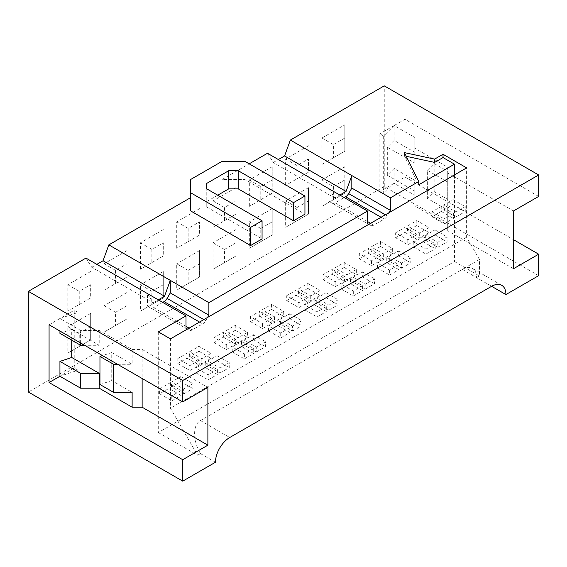 <?xml version="1.0" encoding="UTF-8"?>
<svg xmlns="http://www.w3.org/2000/svg" width="567" height="567" viewBox="0 0 567 567"><rect width="100%" height="100%" fill="white"/><g stroke="black" fill="none" stroke-linecap="round" stroke-linejoin="round"><path stroke-width="0.43" stroke-dasharray="2.83 2.13" d="M79.238 333.261L67.799 326.663L67.799 353.071L90.67 339.867L90.67 326.663L79.238 333.261L79.238 346.465L67.799 353.071M79.238 346.465L90.67 339.867L90.67 313.459L67.799 326.663M90.67 313.459L90.67 326.663M79.238 304.543L90.67 297.944L90.67 284.74L79.238 291.339L79.238 304.543L67.799 311.148L90.67 297.944L90.67 284.74M90.67 271.536L67.799 284.74L67.799 311.148M67.799 284.74L79.238 291.339M115.548 312.304L104.108 305.698L104.108 332.106L126.98 318.902L126.98 305.698L115.548 312.304L115.548 325.508L104.108 332.106M115.548 325.508L126.98 318.902L126.98 292.494L104.108 305.698M126.98 292.494L126.98 305.698M115.548 283.585L126.98 276.98L126.98 263.775L115.548 270.381L115.548 283.585L104.108 290.184L126.98 276.98L126.98 263.775M126.98 250.571L104.108 263.775L104.108 290.184M104.108 263.775L115.548 270.381M151.85 291.339L140.418 284.74L140.418 311.148L163.289 297.944L163.289 284.74L151.85 291.339L151.85 304.543L140.418 311.148M151.85 304.543L163.289 297.944L163.289 271.536L140.418 284.74M163.289 271.536L163.289 284.74M151.85 262.62L163.289 256.022L163.289 242.811L151.85 249.416L151.85 262.62L140.418 269.226L163.289 256.022L163.289 242.811M163.289 229.607L140.418 242.811L140.418 269.226M140.418 242.811L151.85 249.416M188.159 270.381L176.72 263.775L176.72 290.184L199.591 276.98L199.591 263.775L188.159 270.381L188.159 283.585L176.72 290.184M188.159 283.585L199.591 276.98L199.591 250.571L176.72 263.775M199.591 250.571L199.591 263.775M188.159 241.655L199.591 235.057L199.591 221.853L188.159 228.451L188.159 241.655L176.72 248.261L199.591 235.057L199.591 221.853M199.591 208.649L176.72 221.853L176.72 248.261M176.72 221.853L188.159 228.451M224.468 249.416L213.029 242.818L213.029 269.226L235.9 256.022L235.9 242.818L224.468 249.416L224.468 262.62L213.029 269.226M224.468 262.62L235.9 256.022L235.9 229.614L213.029 242.818M235.9 229.614L235.9 242.818M224.468 220.698L235.9 214.092L235.9 200.888L224.468 207.494L224.468 220.698L213.029 227.296L235.9 214.092L235.9 187.684L235.9 200.888M235.9 187.684L213.029 200.888L213.029 227.296M213.029 200.888L224.468 207.494M260.77 228.458L249.338 221.853L249.338 248.261L272.21 235.057L272.21 221.853L260.77 228.458L260.77 241.662L249.338 248.261M260.77 241.662L272.21 235.057L272.21 208.649L249.338 221.853M272.21 208.649L272.21 221.853M260.77 199.733L272.21 193.134L272.21 179.93L260.77 186.529L260.77 199.733L249.338 206.338L272.21 193.134L272.21 166.726L272.21 179.93M272.21 166.726L249.338 179.93L249.338 206.338M249.338 179.93L260.77 186.529M297.08 207.494L285.648 200.888L285.648 227.303L308.512 214.099L308.512 200.888L297.08 207.494L297.08 220.698L285.648 227.303M297.08 220.698L308.512 214.099L308.512 187.684L285.648 200.888M308.512 187.684L308.512 200.888M297.08 178.775L308.512 172.17L308.512 158.966L297.08 165.571L297.08 178.775L285.648 185.374L308.512 172.17L308.512 158.966M308.512 145.762L285.648 158.966L285.648 185.374M285.648 158.966L297.08 165.571M211.101 353.361L201.809 358.72L189.662 351.71L198.953 346.345L211.101 353.361L211.101 358.309L201.809 363.674L189.662 356.657L189.662 351.71M181.086 390.493L171.794 395.858L159.639 388.842L168.931 383.483L181.086 390.493L181.086 395.447L168.931 388.43L159.639 393.796L159.639 388.842M168.931 383.483L168.931 388.43M189.945 365.573L189.945 370.527L199.237 365.162L199.237 360.208L189.945 365.573L177.797 358.557L187.089 353.191L187.089 358.146L177.797 363.511L177.797 358.557M177.797 363.511L189.945 370.527M183.658 393.959L192.95 388.601L192.95 383.646L183.658 389.012L171.503 381.995L180.795 376.63L180.795 381.584L171.503 386.949L183.658 393.959L183.658 389.012M180.795 381.584L192.95 388.601M198.953 346.345L198.953 351.292L189.662 356.657M198.953 351.292L211.101 358.309M171.794 395.858L171.794 400.812L181.086 395.447M159.639 393.796L171.794 400.812M180.795 376.63L192.95 383.646M199.237 360.208L187.089 353.191M171.503 386.949L171.503 381.995M187.089 358.146L199.237 365.162M201.809 358.72L201.809 363.674M247.41 332.397L238.119 337.762L225.964 330.745L235.255 325.38L247.41 332.397L247.41 337.351L238.119 342.716L225.964 335.699L225.964 330.745M217.388 369.535L208.096 374.9L195.948 367.884L205.24 362.519L217.388 369.535L217.388 374.482L205.24 367.473L195.948 372.838L195.948 367.884M205.24 362.519L205.24 367.473M226.254 344.608L226.254 349.563L235.546 344.197L235.546 339.243L226.254 344.608L214.099 337.599L223.391 332.234L223.391 337.181L214.099 342.546L214.099 337.599M214.099 342.546L226.254 349.563M219.961 373.001L229.252 367.636L229.252 362.682L219.961 368.047L207.813 361.03L217.104 355.672L217.104 360.619L207.813 365.984L219.961 373.001L219.961 368.047M217.104 360.619L229.252 367.636M235.255 325.38L235.255 330.334L225.964 335.699M235.255 330.334L247.41 337.351M208.096 374.9L208.096 379.847L217.388 374.482M195.948 372.838L208.096 379.847M217.104 355.672L229.252 362.682M235.546 339.243L223.391 332.234M207.813 365.984L207.813 361.03M223.391 337.181L235.546 344.197M238.119 337.762L238.119 342.716M283.713 311.432L274.421 316.797L262.273 309.788L271.565 304.422L283.713 311.432L283.713 316.386L274.421 321.751L262.273 314.735L262.273 309.788M253.697 348.57L244.405 353.936L232.257 346.919L241.549 341.561L253.697 348.57L253.697 353.524L241.549 346.508L232.257 351.873L232.257 346.919M241.549 341.561L241.549 346.508M262.556 323.651L262.556 328.598L271.848 323.24L271.848 318.285L262.556 323.651L250.408 316.634L259.7 311.269L259.7 316.223L250.408 321.588L250.408 316.634M250.408 321.588L262.556 328.598M256.27 352.036L265.562 346.671L265.562 341.724L256.27 347.089L244.122 340.072L253.414 334.707L253.414 339.661L244.122 345.027L256.27 352.036L256.27 347.089M253.414 339.661L265.562 346.671M271.565 304.422L271.565 309.369L262.273 314.735M271.565 309.369L283.713 316.386M244.405 353.936L244.405 358.89L253.697 353.524M232.257 351.873L244.405 358.89M253.414 334.707L265.562 341.724M271.848 318.285L259.7 311.269M244.122 345.027L244.122 340.072M259.7 316.223L271.848 323.24M274.421 316.797L274.421 321.751M320.022 290.474L310.73 295.839L298.582 288.823L307.874 283.457L320.022 290.474L320.022 295.428L310.73 300.786L298.582 293.777L298.582 288.823M290.006 327.613L280.715 332.978L268.56 325.961L277.851 320.596L290.006 327.613L290.006 332.56L277.851 325.55L268.56 330.908L268.56 325.961M277.851 320.596L277.851 325.55M298.866 302.686L298.866 307.64L308.157 302.275L308.157 297.321L298.866 302.686L286.718 295.669L296.009 290.311L296.009 295.258L286.718 300.623L286.718 295.669M286.718 300.623L298.866 307.64M292.579 331.078L301.871 325.713L301.871 320.759L292.579 326.124L280.424 319.108L289.716 313.749L289.716 318.697L280.424 324.062L292.579 331.078L292.579 326.124M289.716 318.697L301.871 325.713M307.874 283.457L307.874 288.412L298.582 293.777M307.874 288.412L320.022 295.428M280.715 332.978L280.715 337.925L290.006 332.56M268.56 330.908L280.715 337.925M289.716 313.749L301.871 320.759M308.157 297.321L296.009 290.311M280.424 324.062L280.424 319.108M296.009 295.258L308.157 302.275M310.73 295.839L310.73 300.786M356.331 269.509L347.039 274.875L334.884 267.858L344.176 262.5L356.331 269.509L356.331 274.463L347.039 279.829L334.884 272.812L334.884 267.858M326.308 306.648L317.017 312.013L304.869 304.996L314.161 299.631L326.308 306.648L326.308 311.602L314.161 304.585L304.869 309.951L304.869 304.996M314.161 299.631L314.161 304.585M335.175 281.728L335.175 286.675L344.467 281.31L344.467 276.363L335.175 281.728L323.02 274.712L332.312 269.346L332.312 274.3L323.02 279.666L323.02 274.712M323.02 279.666L335.175 286.675M328.881 310.114L338.173 304.748L338.173 299.801L328.881 305.166L316.733 298.15L326.025 292.785L326.025 297.739L316.733 303.097L328.881 310.114L328.881 305.166M326.025 297.739L338.173 304.748M344.176 262.5L344.176 267.447L334.884 272.812M344.176 267.447L356.331 274.463M317.017 312.013L317.017 316.967L326.308 311.602M304.869 309.951L317.017 316.967M326.025 292.785L338.173 299.801M344.467 276.363L332.312 269.346M316.733 303.097L316.733 298.15M332.312 274.3L344.467 281.31M347.039 274.875L347.039 279.829M392.633 248.552L383.342 253.917L371.194 246.9L380.485 241.535L392.633 248.552L392.633 253.499L383.342 258.864L371.194 251.854L371.194 246.9M362.618 285.69L353.326 291.048L341.178 284.039L350.47 278.673L362.618 285.69L362.618 290.637L350.47 283.62L341.178 288.986L341.178 284.039M350.47 278.673L350.47 283.62M371.477 260.763L371.477 265.717L380.769 260.352L380.769 255.398L371.477 260.763L359.329 253.747L368.621 248.381L368.621 253.336L359.329 258.701L359.329 253.747M359.329 258.701L371.477 265.717M365.191 289.156L374.482 283.791L374.482 278.836L365.191 284.202L353.043 277.185L362.334 271.82L362.334 276.774L353.043 282.139L365.191 289.156L365.191 284.202M362.334 276.774L374.482 283.791M380.485 241.535L380.485 246.489L371.194 251.854M380.485 246.489L392.633 253.499M353.326 291.048L353.326 296.002L362.618 290.637M341.178 288.986L353.326 296.002M362.334 271.82L374.482 278.836M380.769 255.398L368.621 248.381M353.043 282.139L353.043 277.185M368.621 253.336L380.769 260.352M383.342 253.917L383.342 258.864M428.943 227.587L419.651 232.952L407.503 225.935L416.795 220.57L428.943 227.587L428.943 232.541L419.651 237.906L407.503 230.889L407.503 225.935M398.927 264.725L389.635 270.09L377.487 263.074L386.772 257.709L398.927 264.725L398.927 269.679L386.772 262.663L377.487 268.028L377.487 263.074M386.772 257.709L386.772 262.663M407.786 239.806L407.786 244.753L417.078 239.387L417.078 234.44L407.786 239.806L395.638 232.789L404.93 227.424L404.93 232.378L395.638 237.736L395.638 232.789M395.638 237.736L407.786 244.753M401.5 268.191L410.791 262.826L410.791 257.879L401.5 263.237L389.345 256.227L398.636 250.862L398.636 255.809L389.345 261.174L401.5 268.191L401.5 263.237M398.636 255.809L410.791 262.826M416.795 220.57L416.795 225.524L407.503 230.889M416.795 225.524L428.943 232.541M389.635 270.09L389.635 275.045L398.927 269.679M377.487 268.028L389.635 275.045M398.636 250.862L410.791 257.879M417.078 234.44L404.93 227.424M389.345 261.174L389.345 256.227M404.93 232.378L417.078 239.387M419.651 232.952L419.651 237.906M333.389 186.529L333.389 199.733L344.821 193.134L344.821 179.93L333.389 186.529L321.95 179.93L321.95 206.338L344.821 193.134L344.821 166.726L344.821 179.93M344.821 166.726L321.95 179.93M333.389 199.733L321.95 206.338M344.821 138.008L333.389 144.606L333.389 157.81L344.821 151.212L344.821 124.804L321.95 138.008L321.95 164.416L344.821 151.212L344.821 124.804M333.389 157.81L321.95 164.416M321.95 138.008L333.389 144.606M49.074 324.763L74.234 310.241L78.062 312.452L59.939 318.491L80.634 330.441L99.218 330.441L132.125 349.435L132.125 364.29L111.742 352.525L111.742 380.585L132.125 392.35M111.742 380.585L99.962 384.511M80.634 330.441L80.634 342.978M59.939 318.491L59.939 331.036M414.831 163.076L414.831 152.346L394.136 140.396L387.332 147.2L414.831 163.076L414.831 148.221L447.739 167.222L447.739 182.078L427.355 170.306L427.355 198.365L447.739 210.137L447.739 199.407L434.159 191.568L427.355 198.365M414.831 180.405L414.831 191.136L387.332 175.26L394.136 168.456L414.831 180.405L414.831 195.261L394.136 183.311L383.675 193.779L379.84 191.568L379.84 133.798L383.675 136.009L394.136 125.541L414.831 137.49L414.831 152.346M414.831 137.49L414.831 148.221M538.65 196.437L405.001 119.276L394.136 125.541L394.136 140.396M383.675 193.779L383.675 136.009M394.136 168.456L394.136 183.311L379.84 191.568M414.831 191.136L414.831 195.261M387.332 147.2L387.332 175.26M394.136 125.541L379.84 133.798M405.001 119.276L405.001 177.039L394.136 183.311M447.739 167.222L447.739 172.999L513.489 210.959M513.489 268.73L447.739 230.769L447.739 224.993L414.831 205.991M447.739 172.999L447.739 230.769M405.001 177.039L513.489 239.678M447.739 210.137L447.739 224.993M427.355 170.306L434.159 163.509L434.159 191.568M434.159 163.509L447.739 171.347L447.739 182.078M447.739 199.407L447.739 171.347M538.65 275.661L384.27 186.529L384.27 85.851M476.613 277.639L479.469 275.994L479.469 259.488L462.318 269.389L491.624 286.307L476.613 277.639A20.214 11.673 120 0 0 472.424 268.389A20.214 11.673 120 0 0 462.318 269.389L200.449 420.579C192.652 424.711 192.652 440.446 200.449 453.586L197.592 455.237L170.433 408.197L170.433 338.875M437.802 242.279L437.802 247.233L447.094 241.868L447.094 236.914L437.802 242.279L425.654 235.262L434.946 229.897L434.946 234.851L425.654 240.217L425.654 235.262M425.654 240.217L437.802 247.233M434.946 234.851L447.094 241.868M434.946 229.897L447.094 236.914M425.937 249.126L425.937 254.08L435.229 248.715L435.229 243.76L425.937 249.126L413.79 242.116L423.081 236.751L423.081 241.698L413.79 247.063L413.79 242.116M413.79 247.063L425.937 254.08M423.081 241.698L435.229 248.715M423.081 236.751L435.229 243.76M455.96 211.994L455.96 216.941L465.252 211.576L465.252 206.629L455.96 211.994L443.805 204.978L453.097 199.612L453.097 204.567L443.805 209.925L443.805 204.978M443.805 209.925L455.96 216.941M453.097 204.567L465.252 211.576M453.097 199.612L465.252 206.629M453.387 213.475L444.096 218.841L444.096 223.795L453.387 218.43L453.387 213.475L441.232 206.459L441.232 211.413L431.948 216.778L431.948 211.824L441.232 206.459M431.948 211.824L444.096 218.841M431.948 216.778L444.096 223.795M441.232 211.413L453.387 218.43M406.256 156.308L404.427 155.911L418.722 184.799M222.037 161.361L222.037 179.519L244.909 179.519L304.94 214.177M244.909 179.519L244.909 161.361M217.749 195.197L206.764 201.54L206.764 207.012L206.764 188.854L206.764 201.54M206.764 207.012L262.06 238.934M190.59 210.874L190.59 179.519M389.132 212.611L387.247 215.878A6.067 3.501 -60 0 1 384.213 219.082L373.759 225.12A6.067 3.501 -60 0 1 370.726 225.418L328.952 201.306L328.952 188.761L334.728 197.968L339.817 195.034M267.489 153.274L273.266 162.481L334.728 197.968M273.266 162.481L278.354 159.547M332.127 203.135A6.067 3.501 120 0 0 335.161 202.837L344.247 197.592M370.726 225.418L368.833 224.326M328.952 201.306L367.551 223.582M207.6 317.421L205.708 320.688A6.067 3.501 -60 0 1 202.674 323.892L192.22 329.923A6.067 3.501 -60 0 1 189.187 330.228L150.595 307.945A6.067 3.501 120 0 0 153.629 307.647L162.715 302.395M85.957 258.084L91.734 267.291L153.196 302.778L147.42 293.564L147.42 306.109L150.595 307.945M147.42 306.109L186.011 328.392M189.187 330.228L187.301 329.136M153.196 302.778L158.285 299.837M91.734 267.291L96.822 264.357M222.037 179.519L249.197 163.835M158.285 331.858L158.285 432.543L454.458 261.55L454.458 174.891M404.427 152.615L404.427 155.911M454.458 261.55L479.469 275.994M479.469 259.488L466.606 237.204L466.606 167.882M466.606 237.204L170.433 408.197M158.285 432.543L197.592 455.237M200.449 453.586L215.46 462.254M384.27 186.529L28.35 392.024M132.125 349.435L142.133 349.435L142.133 378.487M142.133 349.435L207.883 387.403M78.062 370.216L74.234 368.004L59.939 376.261L78.062 370.216L78.062 312.452M74.234 368.004L74.234 310.241M59.939 333.346L71.718 329.42L71.718 340.15M71.718 329.42L99.218 345.289L84.632 345.289M99.218 330.441L99.218 345.289M111.742 352.525L102.499 355.608M117.546 364.29L132.125 364.29M200.449 420.579L229.755 437.497M385.354 214.787L387.247 215.878M381.067 217.267L384.213 219.082M335.161 202.837L367.551 221.534M370.612 223.306L373.759 225.12M203.822 319.597L205.708 320.688M199.534 322.077L202.674 323.892M153.629 307.647L186.011 326.344M189.073 328.109L192.22 329.923M501.731 285.307L472.424 268.389"/><path stroke-width="0.85" d="M142.133 378.487L142.133 407.205L132.125 407.205L132.125 392.35L113.542 392.35L99.962 384.511L99.962 356.452L113.542 364.29L117.546 364.29M80.634 342.978L80.634 345.289L59.939 333.346L59.939 331.036M513.489 239.678L538.65 254.2L513.489 268.73L513.489 210.959L538.65 196.437L538.65 174.976L182.73 380.471L182.73 401.925L207.883 387.403L207.883 445.173L142.133 407.205M207.883 445.173L182.73 459.695L182.73 481.149L215.46 462.254A20.214 11.673 -60 0 1 229.755 437.497L491.624 286.307A20.214 11.673 -60 0 1 501.731 285.307A20.214 11.673 -60 0 1 505.92 294.557L538.65 275.661L538.65 254.2M278.354 159.547L284.584 155.946L290.361 140.07L384.27 85.851L538.65 174.976M505.92 294.557L491.624 286.307M443.025 157.562L454.458 164.168L418.722 184.799L418.722 181.497L404.427 152.615L434.627 159.107L443.025 154.267L443.025 157.562L434.627 162.41L406.256 156.308M250.621 245.539L250.621 227.381L262.06 220.776L262.06 238.934L250.621 245.539L190.59 210.874L190.59 179.519L222.037 161.361L244.909 161.361L304.94 196.019L293.508 202.625L238.204 170.695L228.735 170.695L206.764 183.382L206.764 188.854L206.764 183.382M293.508 202.625L293.508 220.783L304.94 214.177L304.94 196.019M293.508 220.783L238.204 188.854L238.204 170.695M238.204 188.854L228.735 188.854L228.735 170.695M228.735 188.854L217.749 195.197M262.06 220.776L206.764 188.854M190.59 192.723L250.621 227.381M368.833 224.326L367.551 223.582L367.551 211.044L267.489 153.274L249.197 163.835M339.817 195.034L346.047 191.433L351.823 175.557L390.422 197.84L390.422 210.378L389.132 212.611M284.584 155.946L346.047 191.433M290.361 140.07L351.823 175.557L351.823 188.102L390.422 210.378M344.247 197.592L345.622 196.799A6.067 3.501 120 0 0 348.648 193.595L351.823 188.102M162.715 302.395L164.083 301.609A6.067 3.501 120 0 0 167.116 298.405L170.291 292.905L208.883 315.188L207.6 317.421M187.301 329.136L186.011 328.392L186.011 315.847L85.957 258.084L28.35 291.339L182.73 380.471M158.285 299.837L164.515 296.243L170.291 280.36L208.883 302.643L208.883 315.188M170.291 292.905L170.291 280.36L108.829 244.88L190.59 197.67M96.822 264.357L103.052 260.756L164.515 296.243M103.052 260.756L108.829 244.88M367.551 211.044L208.883 302.643M186.011 315.847L158.285 331.858L170.433 338.875L466.606 167.882L443.025 154.267M454.458 174.891L454.458 164.168M418.722 181.497L390.422 197.84M434.627 159.107L434.627 162.41M182.73 481.149L28.35 392.024L28.35 291.339M182.73 401.925L49.074 324.763L49.074 382.534L59.939 376.261L80.634 388.204L80.634 373.348L99.218 373.348L99.218 388.204L80.634 388.204M132.125 407.205L99.218 388.204M49.074 382.534L182.73 459.695M99.218 373.348L71.718 357.479L59.939 361.406L59.939 376.261M59.939 361.406L80.634 373.348M71.718 340.15L71.718 357.479M84.632 345.289L80.634 345.289M102.499 355.608L99.962 356.452M113.542 392.35L113.542 364.29M348.648 193.595L385.354 214.787M345.622 196.799L381.067 217.267M367.551 221.534L370.612 223.306M167.116 298.405L203.822 319.597M164.083 301.609L199.534 322.077M186.011 326.344L189.073 328.109"/></g></svg>
